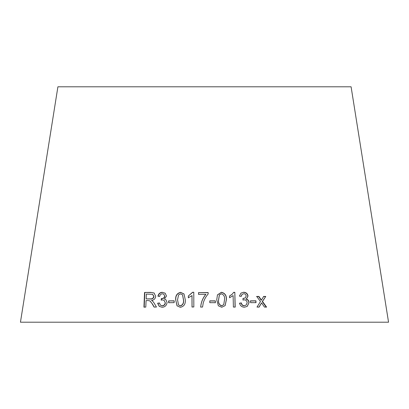 <?xml version="1.0" encoding="UTF-8"?>
<svg xmlns="http://www.w3.org/2000/svg" width="409" height="409" viewBox="0 0 409 409"><rect width="100%" height="100%" fill="white"/><g stroke="black" fill="none" stroke-linecap="round" stroke-linejoin="round"><path stroke-width="0.61" d="M388.55 322.205L20.45 322.205L57.904 86.795L351.096 86.795L388.55 322.205M266.566 307.077L262.496 301.438L265.758 296.438L263.703 296.433L261.392 300.119L258.917 296.438L256.74 296.448L260.467 301.545L257 307.082L259.112 307.077L261.586 302.875L264.454 307.072L266.566 307.077M256.008 302.624L255.916 300.809L250.512 300.855L250.605 302.67L256.008 302.624M243.59 292.236L240.978 293.1L239.413 296.121L241.218 296.402L242.077 294.403L243.708 293.713C245.103 293.754 245.932 294.506 246.198 295.968L245.318 297.91L243.074 298.452L242.956 300.042L244.209 299.817C245.906 299.899 246.903 300.835 247.189 302.629L246.182 305.022L244.357 305.738C242.695 305.595 241.699 304.649 241.366 302.905L239.592 303.181C240.134 305.722 241.75 307.072 244.429 307.231L247.24 306.367L249.066 302.568C248.963 300.738 248.002 299.541 246.182 298.984L246.693 298.657L248.023 295.988C247.588 293.585 246.111 292.338 243.59 292.236L240.896 293.166M233.11 295.584L233.396 307.062L235.195 307.062L234.827 292.338L233.672 292.333L232.292 294.122L229.515 296.019L229.556 297.757L233.11 295.584M216.739 299.833L218.355 305.774L221.755 307.251L225.129 305.625L226.387 299.736C226.693 295.564 225.027 293.079 221.381 292.277L217.47 294.863L216.739 299.833M215.385 302.691L215.379 300.881L209.786 300.866L209.791 302.675L215.385 302.691M208.166 293.959L208.166 292.553L198.544 292.599L198.549 294.327L205.834 294.291C202.798 297.982 201.08 302.241 200.676 307.057L202.552 307.041L203.237 303.008C204.209 299.644 205.855 296.627 208.166 293.959M191.969 295.518L192.015 306.99L193.83 306.965L193.774 292.246L192.603 292.261L188.334 296.009L188.344 297.747L192.02 295.641L192.066 307.108M175.691 299.863L177.025 305.809L180.343 307.323C183.989 306.505 185.64 304.01 185.297 299.838L183.999 293.959L180.63 292.348C177 293.187 175.354 295.692 175.691 299.863L177.143 305.932M174.142 302.64L174.178 300.83L168.666 300.886L168.636 302.696L174.142 302.64M162.327 292.287C159.98 292.435 158.513 293.728 157.92 296.177L159.684 296.459C159.873 294.915 160.763 294.015 162.342 293.764L163.789 294.178L164.663 296.014C164.408 297.665 163.411 298.498 161.667 298.519L161.381 298.504L161.156 300.088L162.414 299.863L164.152 300.39L165.195 302.665C165.026 304.47 164.014 305.508 162.148 305.774L160.538 305.257L159.382 302.951L157.608 303.233L159.259 306.372L162.112 307.266C164.909 307.093 166.57 305.538 167.087 302.599L165.962 299.843L164.444 299.025L166.494 296.024L165.154 293.181L162.506 292.409C160.17 292.553 158.707 293.851 158.119 296.295M152.301 304.005L154.06 307.047L156.448 307.041L154.116 303.054L152.634 301.111L151.529 300.385C153.845 300.175 155.241 298.836 155.717 296.377L154.111 292.997L150.809 292.389L144.551 292.45L143.942 307.123L145.798 307.103L146.074 300.584L148.237 300.569L149.919 300.912L152.516 304.127L154.27 307.169M150.026 300.968L152.516 304.127M154.213 293.059L150.809 292.389M151.039 292.512L144.551 292.45M144.806 292.573L144.193 307.246M152.669 294.373L153.983 296.499C153.564 298.365 152.368 299.194 150.389 298.994L146.141 298.907L146.345 294.051L152.567 294.306L153.769 296.382C153.349 298.243 152.148 299.076 150.159 298.872L146.141 298.907M165.236 293.243L162.506 292.409M163.876 294.245L164.663 296.014M164.832 296.131C164.576 297.783 163.58 298.616 161.852 298.636L161.667 298.519M161.852 298.636L161.381 298.504M161.565 298.621L161.34 300.211M164.152 300.39L165.195 302.665M165.359 302.783C165.195 304.593 164.183 305.63 162.327 305.896L162.148 305.774M162.327 305.896L160.538 305.257M159.571 303.074L157.608 303.233M157.802 303.35L159.362 306.438M166.039 299.904L164.444 299.025M174.306 300.952L168.666 300.886M168.82 301.009L168.784 302.818M184.081 294.076L180.727 292.471C177.112 293.309 175.476 295.814 175.809 299.981M182.583 294.884L183.523 299.961C183.948 302.967 182.93 304.966 180.471 305.963L178.539 304.981L177.542 299.853L178.569 294.894L180.579 293.841L182.537 294.823L183.436 299.838C183.856 302.849 182.833 304.848 180.374 305.84L178.539 304.981M193.82 292.363L192.603 292.261M192.654 292.379L188.334 296.009M188.406 296.126L188.411 297.864M208.15 294.076L208.166 292.553M208.15 292.675L198.544 292.599M198.569 292.721L198.575 294.449M200.691 307.174C201.09 302.363 202.803 298.11 205.824 294.408L205.834 294.291M215.338 302.813L215.379 300.881M215.333 301.004L209.766 300.988M225.083 305.687L226.295 299.853C226.601 295.687 224.94 293.202 221.31 292.399L217.44 294.93M223.723 304.664L221.642 305.896C219.173 304.93 218.14 302.941 218.544 299.925L219.362 294.961L221.397 293.769C223.892 294.725 224.935 296.714 224.521 299.746L223.738 304.644L221.714 305.774C219.234 304.807 218.202 302.818 218.605 299.802L219.428 294.843M235.068 307.185L234.827 292.338M234.7 292.455L233.544 292.455M232.225 294.189L229.515 296.08M246.591 298.723L247.839 296.111C247.404 293.708 245.937 292.455 243.427 292.358M241.085 296.382L242 294.46M245.226 297.967L243.365 298.468M243.202 298.59L242.915 298.575M246.182 305.022L244.357 305.738M244.188 305.86C242.537 305.717 241.545 304.771 241.213 303.028L241.366 302.905M241.213 303.028L239.444 303.304M247.133 306.433L249.066 302.568M248.876 302.691C248.774 300.855 247.818 299.664 246.008 299.107L246.182 298.984M255.794 302.742L255.916 300.809M255.697 300.932L250.318 300.978M266.305 307.195L262.251 301.561L262.496 301.438M262.251 301.561L265.758 296.438M265.502 296.561L263.452 296.556M258.917 296.438L258.687 296.561L261.152 300.242L261.392 300.119M258.687 296.561L256.52 296.566M258.882 307.195L261.586 302.875"/></g></svg>
